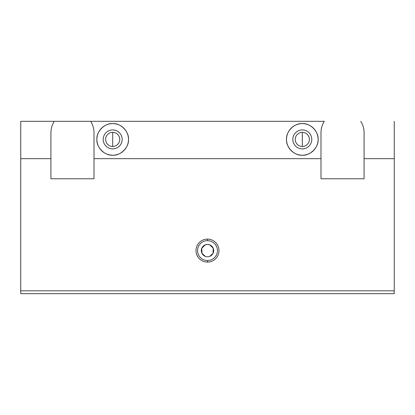 <?xml version="1.0" encoding="UTF-8"?>
<svg xmlns="http://www.w3.org/2000/svg" width="415" height="415" viewBox="0 0 415 415"><rect width="100%" height="100%" fill="white"/><g stroke="black" fill="none" stroke-linecap="round" stroke-linejoin="round"><path stroke-width="0.62" d="M207.5 240.659L207.5 239.102A11.49 11.49 0 0 0 196.01 250.598A11.49 11.49 0 0 0 207.5 262.088L207.5 260.532A9.939 9.939 0 0 1 197.561 250.598A9.939 9.939 0 0 1 207.5 240.659A9.939 9.939 0 0 0 197.561 250.598A9.939 9.939 0 0 0 207.5 260.532A9.939 9.939 0 0 0 217.439 250.598A9.939 9.939 0 0 0 207.5 240.659A9.939 9.939 0 0 1 217.439 250.598A9.939 9.939 0 0 1 207.5 260.532L207.5 262.088A11.49 11.49 0 0 0 218.99 250.598A11.49 11.49 0 0 0 207.5 239.102L207.5 240.659M209.736 244.84L213.196 248.201L213.071 253.264L213.196 248.201L209.736 244.84L207.5 244.419A6.178 6.178 0 0 1 213.678 250.598A6.178 6.178 0 0 1 207.5 256.771A6.178 6.178 0 0 1 201.322 250.598A6.178 6.178 0 0 1 207.5 244.419A6.178 6.178 0 0 0 201.322 250.598A6.178 6.178 0 0 0 207.5 256.771A6.178 6.178 0 0 0 213.678 250.598A6.178 6.178 0 0 0 207.5 244.419L205.264 244.84L201.804 248.201L205.264 244.84M205.3 256.366L201.934 253.275M201.929 253.264L201.804 248.201L201.322 250.598M302.073 123.608A15.801 15.801 0 0 1 302.312 123.608C294.494 122.902 285.805 131.591 286.511 139.409C285.805 147.226 294.494 155.916 302.312 155.21A15.801 15.801 0 0 1 302.073 155.21M302.312 129.926A9.483 9.483 0 0 0 292.829 139.409A9.483 9.483 0 0 0 302.312 148.892A9.483 9.483 0 0 0 311.795 139.409A9.483 9.483 0 0 0 302.312 129.926A9.483 9.483 0 0 1 311.795 139.409A9.483 9.483 0 0 1 302.312 148.892A9.483 9.483 0 0 1 292.829 139.409A9.483 9.483 0 0 1 302.312 129.926M302.312 132.344A7.065 7.065 0 0 0 295.247 139.409A7.065 7.065 0 0 0 302.312 146.469L302.312 132.344L302.312 146.469A7.065 7.065 0 0 0 309.377 139.409A7.065 7.065 0 0 0 302.312 132.344A7.065 7.065 0 0 1 309.377 139.409A7.065 7.065 0 0 1 302.312 146.469A7.065 7.065 0 0 1 295.247 139.409A7.065 7.065 0 0 1 302.312 132.344M112.455 123.608A15.801 15.801 0 0 1 112.688 123.608C104.871 122.902 96.181 131.591 96.887 139.409C96.181 147.226 104.871 155.916 112.688 155.21A15.801 15.801 0 0 1 112.455 155.21M112.688 129.926A9.483 9.483 0 0 0 103.205 139.409A9.483 9.483 0 0 0 112.688 148.892A9.483 9.483 0 0 0 122.171 139.409A9.483 9.483 0 0 0 112.688 129.926A9.483 9.483 0 0 1 122.171 139.409A9.483 9.483 0 0 1 112.688 148.892A9.483 9.483 0 0 1 103.205 139.409A9.483 9.483 0 0 1 112.688 129.926M112.688 132.344A7.065 7.065 0 0 0 105.623 139.409A7.065 7.065 0 0 0 112.688 146.469L112.688 132.344L112.688 146.469A7.065 7.065 0 0 0 119.753 139.409A7.065 7.065 0 0 0 112.688 132.344A7.065 7.065 0 0 1 119.753 139.409A7.065 7.065 0 0 1 112.688 146.469A7.065 7.065 0 0 1 105.623 139.409A7.065 7.065 0 0 1 112.688 132.344M112.927 155.21A15.801 15.801 0 0 1 112.688 155.21C120.506 155.916 129.195 147.226 128.489 139.409C129.195 131.591 120.506 122.902 112.688 123.608A15.801 15.801 0 0 0 96.887 139.409A15.801 15.801 0 0 0 112.688 155.21A15.801 15.801 0 0 0 128.489 139.409A15.801 15.801 0 0 0 112.688 123.608A15.801 15.801 0 0 1 112.927 123.608M302.545 155.21A15.801 15.801 0 0 1 302.312 155.21C310.13 155.916 318.819 147.226 318.113 139.409C318.819 131.591 310.13 122.902 302.312 123.608A15.801 15.801 0 0 0 286.511 139.409A15.801 15.801 0 0 0 302.312 155.21A15.801 15.801 0 0 0 318.113 139.409A15.801 15.801 0 0 0 302.312 123.608A15.801 15.801 0 0 1 302.545 123.608M211.313 255.458L209.7 256.366L213.066 253.275M20.75 293.69L20.75 121.31L324.307 121.31C322.118 124.827 321.013 128.655 320.987 132.8L320.987 178.772L364.085 178.772L364.085 132.8C364.059 128.655 362.949 124.827 360.765 121.31C362.949 124.827 364.059 128.655 364.085 132.8L364.085 158.66L394.25 158.66L394.25 121.31L394.25 158.66L364.085 158.66L364.085 178.772L320.987 178.772L320.987 132.8C321.013 128.655 322.118 124.827 324.307 121.31L54.235 121.31C52.051 124.827 50.941 128.655 50.915 132.8L50.915 178.772L94.013 178.772L94.013 132.8C93.987 128.655 92.882 124.827 90.693 121.31C92.882 124.827 93.987 128.655 94.013 132.8L94.013 158.66L320.987 158.66L94.013 158.66L94.013 178.772L50.915 178.772L50.915 132.8C50.941 128.655 52.051 124.827 54.235 121.31L20.75 121.31L20.75 158.66L50.915 158.66L20.75 158.66L20.75 290.822L394.25 290.822L394.25 158.66L394.25 290.822L20.75 290.822L20.75 293.69L394.25 293.69L20.75 293.69M112.688 155.21C104.871 155.916 96.181 147.226 96.887 139.409C96.181 131.591 104.871 122.902 112.688 123.608C120.506 122.902 129.195 131.591 128.489 139.409C129.195 147.226 120.506 155.916 112.688 155.21M302.312 155.21C294.494 155.916 285.805 147.226 286.511 139.409C285.805 131.591 294.494 122.902 302.312 123.608C310.13 122.902 318.819 131.591 318.113 139.409C318.819 147.226 310.13 155.916 302.312 155.21M207.5 239.102A11.49 11.49 0 0 1 218.99 250.598A11.49 11.49 0 0 1 207.5 262.088A11.49 11.49 0 0 1 196.01 250.598A11.49 11.49 0 0 1 207.5 239.102M394.25 293.69L394.25 290.822L394.25 293.69"/></g></svg>
